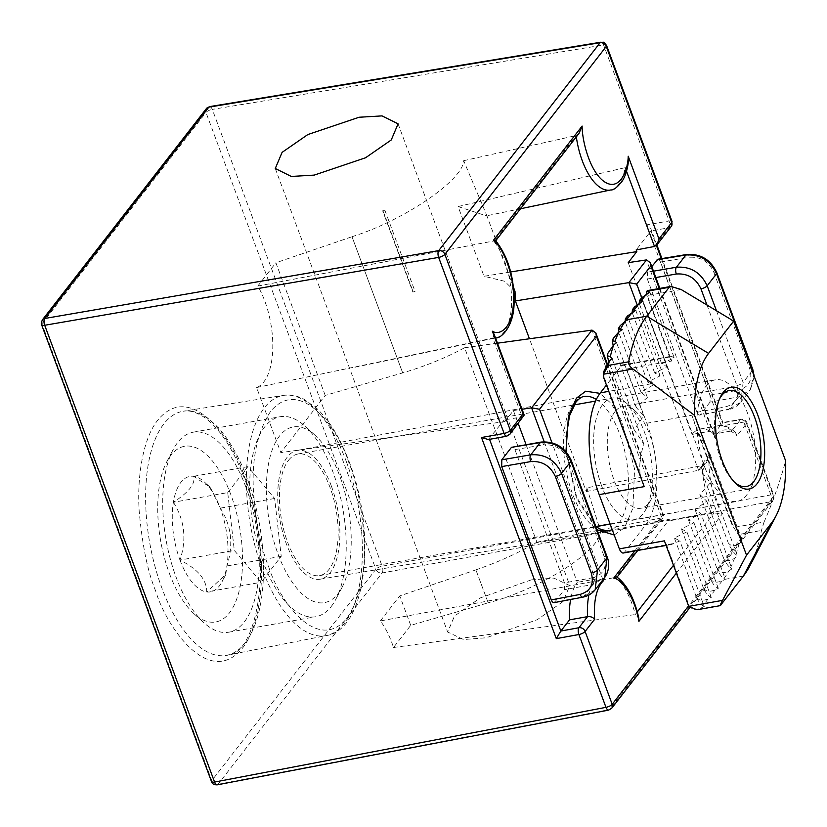 <?xml version="1.0" encoding="UTF-8"?>
<svg xmlns="http://www.w3.org/2000/svg" width="827" height="827" viewBox="0 0 827 827"><rect width="100%" height="100%" fill="white"/><g stroke="black" fill="none" stroke-linecap="round" stroke-linejoin="round"><path stroke-width="0.62" stroke-dasharray="4.13 3.1" d="M614.906 411.732A51.677 23.197 79.9 0 0 614.099 480.249A51.677 23.197 79.9 0 0 640.915 508.243A51.677 23.197 79.9 0 0 648.844 502.992A51.677 23.197 79.9 0 0 651.169 499.322A51.677 23.197 79.9 0 0 649.64 434.475A51.677 23.197 79.9 0 0 635.529 411.329A51.677 23.197 79.9 0 0 622.824 406.481A51.677 23.197 79.9 0 0 614.906 411.732M601.777 486.286A61.756 27.725 -100.1 0 1 596.949 416.198A61.756 27.725 -100.1 0 1 627.373 403.927A61.756 27.725 -100.1 0 1 644.243 431.591A61.756 27.725 -100.1 0 1 646.063 509.07A61.756 27.725 -100.1 0 1 601.777 486.286M696.954 609.788L720.937 604.951M603.793 371.426L604.113 377.019L640.077 473.737A76.777 34.465 79.9 0 0 644.223 486.627M640.077 473.737C639.137 464.319 640.408 454.478 643.913 444.213L634.123 429.72L643.757 415.795L636.232 407.391L647.355 397.487L640.997 392.215L653.134 385.02L647.613 382.002L660.132 375.872L654.653 372.936L667.172 366.795L661.693 363.87L674.212 357.729L670.8 356.303L669.86 357.833A7.681 3.442 -100.1 0 1 671.689 361.017L626.659 369.018A7.681 3.442 79.9 0 0 622.669 364.862A7.681 3.442 79.9 0 0 621.49 365.637L606.439 385.031M623.341 553.015A7.681 3.442 79.9 0 0 624.519 552.24L646.921 523.253A76.777 34.465 79.9 0 0 646.828 423.248L626.659 369.018M666.221 544.032L689.201 605.809C691.32 609.602 695.29 610.336 701.11 607.99L704.242 606.46L679.877 540.93L671.462 544.466L666.221 544.032A7.681 3.442 -100.1 0 1 664.391 540.848M704.242 606.46L702.878 605.726C700.231 603.968 698.019 600.971 696.241 596.743C698.36 600.536 702.33 601.27 708.15 598.924L711.282 597.383L709.917 596.649C707.271 594.892 705.059 591.905 703.281 587.677C705.4 591.47 709.37 592.194 715.19 589.858L718.322 588.317L716.957 587.583C714.311 585.826 712.099 582.839 710.321 578.611C712.429 582.404 716.409 583.128 722.229 580.792L725.362 579.251L723.987 578.497C721.775 577.308 719.521 574.217 717.236 569.214C720.234 573.183 724.121 573.7 728.907 570.754L731.936 568.924L730.437 567.849C727.987 566.092 725.599 562.629 723.274 557.45C726.292 561.368 730.076 561.605 734.634 558.153L737.529 555.992L735.906 554.576C733.187 552.157 730.623 548.239 728.236 542.812C731.306 546.771 734.996 546.75 739.317 542.739L742.067 540.196L731.967 524.845L696.003 428.128L710.186 454.447L701.958 472.145L710.341 482.865L699.849 494.474L706.734 501.172L695.083 509.649L700.965 513.639L688.467 519.863L693.956 522.798L681.427 528.929L686.917 531.864L674.387 537.995L679.877 540.93M646.828 423.248L691.858 415.237L732.153 523.594L734.448 527.306L764.065 522.044L761.44 530.458A147.165 66.067 79.9 0 1 750.006 565.596M764.065 522.044C772.738 502.351 779.933 481.965 785.65 460.887M681.097 289.481L647.324 295.487L671.689 361.017M643.913 444.213L612.021 358.473M624.519 552.24L647.034 548.229L668.133 520.989L669.436 519.242L646.921 523.253M691.858 415.237A76.777 34.465 -100.1 0 1 696.003 428.128M740.299 538.398A147.165 66.067 79.9 0 0 741.168 534.066L734.448 527.306M669.86 357.833L646.28 293.957M646.879 296.056L646.952 290.939M607.907 353.274L607.835 359.052M613.376 338.171L612.807 344.414M620.198 325.673L618.844 332.65L618.389 328.515M634.123 429.72L608.775 361.575M696.241 596.743L674.387 537.995M641.587 297.844L639.84 305.122L639.24 303.023M634.547 306.91L632.8 314.188L632.2 312.099M627.507 315.986L625.76 323.254L625.171 321.186M710.186 454.447L742.067 540.196M649.846 292.21L674.212 357.729M643.757 415.795L616.56 342.678M711.282 597.383L686.917 531.864M701.958 472.145L728.236 542.812M639.84 305.122L661.693 363.87M636.232 407.391L613.148 345.314M703.281 587.677L681.427 528.929M710.341 482.865L737.529 555.992M642.806 301.276L667.172 366.795M647.355 397.487L622.162 329.735M718.322 588.317L693.956 522.798M699.849 494.474L723.274 557.45M632.8 314.188L654.653 372.936M640.997 392.215L618.844 332.65M710.321 578.611L688.467 519.863M706.734 501.172L731.936 568.924M635.767 310.342L660.132 375.872M653.134 385.02L628.727 319.408M743.38 576.047L725.362 579.251L700.965 513.639M695.083 509.649L717.236 569.214M625.76 323.254L647.613 382.002M588.855 595.026A53.745 24.128 -100.1 0 1 595.306 579.127C598.624 578.797 601.301 579.365 603.338 580.823M700.355 428.955L718.363 425.75A53.745 24.128 79.9 0 1 731.719 430.929L735.213 432.076L737.012 435.798L746.523 423.548A5.117 4.238 -142.2 0 0 740.341 419.837L731.719 430.929L713.711 434.134A53.745 24.128 79.9 0 0 700.355 428.955A53.745 24.128 79.9 0 0 692.116 434.423L710.124 431.218L714.063 434.123L714.642 437.442L716.316 434.94C722.25 427.931 729.145 428.221 737.012 435.798M600.94 42.187A5.117 2.316 -99.4 0 1 603.565 44.958L212.291 109.391A5.117 2.316 80.6 0 0 209.655 106.611A5.117 2.295 79.9 0 1 212.25 109.402A5.117 1.716 159.6 0 1 212.291 109.391L382.167 566.185A5.117 1.716 -20.4 0 0 375.872 569.265A5.117 4.238 -142.2 0 0 382.053 572.977A5.117 4.238 -142.2 0 0 382.095 572.977A5.117 2.347 79.6 0 0 382.167 566.185L770.898 494.897A5.117 2.347 -100.4 0 1 770.816 501.689A5.117 4.238 -142.2 0 0 773.142 500.314A5.117 4.238 -142.2 0 0 773.607 496.376A5.117 1.716 -20.4 0 0 773.896 495.394A5.117 1.716 -20.4 0 0 770.898 494.897L743.814 422.08A5.117 2.336 80.1 0 0 741.137 419.31A5.117 2.336 80.1 0 0 740.341 419.837L722.384 422.959L722.901 422.514L661.931 258.572M531.192 579.892L553.925 578.114L569.803 585.619L562.939 601.632L537.302 619.681L486.276 637.762L463.544 639.54L447.665 632.045L454.53 616.032L480.167 597.973L531.192 579.892M338.109 593.569A89.223 40.058 79.9 0 0 342.13 587.232A89.223 40.058 79.9 0 0 315.118 435.322A89.223 40.058 79.9 0 0 279.516 436.025A89.223 40.058 79.9 0 0 278.13 554.307A89.223 40.058 79.9 0 0 338.109 593.569M331.296 606.408A101.576 45.599 79.9 0 0 335.876 599.193A101.576 45.599 79.9 0 0 305.122 426.256A101.576 45.599 79.9 0 0 280.167 416.725A101.576 45.599 79.9 0 0 264.588 427.052A101.576 45.599 79.9 0 0 257.28 543.711A101.576 45.599 79.9 0 0 315.718 616.735A101.576 45.599 79.9 0 0 331.296 606.408M245.929 487.206A101.576 45.599 79.9 0 0 193.229 432.18A101.576 45.599 79.9 0 0 177.66 442.507A101.576 45.599 79.9 0 0 173.081 449.723A101.576 45.599 79.9 0 0 176.089 577.174A101.576 45.599 79.9 0 0 203.824 622.669A101.576 45.599 79.9 0 0 228.79 632.19A101.576 45.599 79.9 0 0 244.358 621.863A101.576 45.599 79.9 0 0 245.929 487.206M169.473 573.628A89.223 40.058 79.9 0 0 193.838 613.593A89.223 40.058 79.9 0 0 237.794 595.864A89.223 40.058 79.9 0 0 230.816 494.608A89.223 40.058 79.9 0 0 166.827 461.683A89.223 40.058 79.9 0 0 169.473 573.628M288.53 460.277A61.756 27.725 -100.1 0 1 297.999 453.992A61.756 27.725 -100.1 0 1 333.529 498.392A61.756 27.725 -100.1 0 1 329.084 569.317A61.756 27.725 -100.1 0 1 319.615 575.602A61.756 27.725 -100.1 0 1 284.085 531.203A61.756 27.725 -100.1 0 1 288.53 460.277M706.041 386.054A61.756 27.725 -100.1 0 1 715.5 379.769A61.756 27.725 -100.1 0 1 730.675 385.558A61.756 27.725 -100.1 0 1 747.546 413.221A61.756 27.725 -100.1 0 1 749.376 490.711A61.756 27.725 -100.1 0 1 746.585 495.094A61.756 27.725 -100.1 0 1 737.126 501.379A61.756 27.725 -100.1 0 1 705.08 467.917A61.756 27.725 -100.1 0 1 706.041 386.054M719.345 399.348A48.752 21.884 79.9 0 0 720.989 460.132A48.752 21.884 79.9 0 0 733.983 481.676M402.687 372.894L351.992 236.718L402.687 372.894L325.207 395.409L280.808 452.596L256.618 387.543A61.084 27.425 79.9 0 0 264.754 300.945A61.084 27.425 79.9 0 0 257.797 286.059L495.621 240.616M331.286 485.842A65.395 29.358 79.9 0 0 297.234 450.436A65.395 29.358 79.9 0 0 286.328 543.763A65.395 29.358 79.9 0 0 320.132 579.2A65.395 29.358 79.9 0 0 331.286 485.842M488.199 602.831L475.887 569.855L488.199 602.831L410.719 625.346L393.518 647.5A61.084 27.425 79.9 0 0 391.802 642.579A61.084 27.425 79.9 0 0 380.337 620.943L617.066 577.122M752.156 370.816L743.132 382.436L740.785 402.18L729.145 409.076A5.117 2.274 79.2 0 1 728.391 409.592C733.497 408.548 737.612 406.109 740.703 402.284M657.093 259.761C658.261 258.675 659.408 259.43 660.535 262.014L710.114 395.327L710.031 402.108L738.635 396.867L750.223 390.024L753.717 375.024M710.031 402.108L700.355 414.575C699.187 415.661 698.04 414.906 696.913 412.322L647.334 279.009L647.417 272.228L651.769 266.614M710.114 395.327L738.707 390.075A5.117 2.347 79.6 0 1 738.635 396.867L729.145 409.076L699.58 415.092L728.391 409.592A5.117 2.274 79.2 0 1 725.713 406.822C736.164 403.7 739.896 396.588 736.909 385.496L706.982 305.049M628.231 262.645L692.116 434.423M713.711 434.134L722.384 422.959L721.382 425.988L743.814 422.08A5.117 1.716 159.6 0 1 746.812 422.566A5.117 1.716 159.6 0 1 746.523 423.548L773.607 496.376L688.581 605.902M654.374 246.498L668.909 227.776A5.117 2.336 80.1 0 0 669.033 220.985L646.59 224.882L651.056 229.327L650.973 230.878L636.18 249.94M410.719 625.346L399.772 595.905L475.938 569.865M380.337 620.943L399.772 595.905M586.25 491.527L698.567 470.294L702.195 465.622L586.808 487.816A116.524 39.127 159.6 0 1 586.25 491.527L529.435 338.77M571.209 460.319A5.117 1.716 -20.4 0 0 568.211 459.833L604.165 556.488C607.163 567.57 603.472 574.631 593.083 577.659A5.117 2.347 79.6 0 1 593.011 584.441L604.599 577.608M595.078 589.868L583.521 596.66L554.731 602.159L564.407 589.692L564.49 582.901L514.911 449.588C513.784 447.014 512.637 446.26 511.468 447.345M515.014 291.445L504.594 281.252L484.022 276.27L510.693 271.969M325.207 395.409L275.877 262.769L352.044 236.729M586.808 487.816L600.702 531.606C598.717 552.064 539.783 589.351 488.147 602.821M351.992 236.718C403.803 220.571 463.265 180.09 463.668 160.696L486.534 214.855L486.369 215.857L458.086 206.533L484.022 276.27M475.887 569.855C497.875 562.288 518.219 553.067 536.919 542.212L464.598 347.743C445.65 357.946 424.995 366.33 402.635 372.884M257.797 286.059L275.877 262.769M637.017 304.46L698.567 470.294M524.06 416.033L522.157 416.932L504.212 419.92L504.832 421.594L280.808 452.596M504.832 421.594L513.402 410.554L522.033 409.262M464.598 347.743L497.472 343.195M536.919 542.212L661.858 517.878L663.761 516.968L663.905 516.017L662.809 514.849L634.754 550.989M393.518 647.5L635.229 614.554L638.785 617.986M600.702 531.606L714.052 513.019L722.509 513.681C713.277 500.831 706.951 471.741 709.618 454.374L705.359 463.234L702.309 465.601A53.879 24.19 79.9 0 0 714.052 513.019L673.478 565.286M256.618 387.543L492.851 338.119A53.879 24.19 79.9 0 0 495.518 337.954L351.837 367.87M610.584 189.993A53.879 24.19 79.9 0 0 625.181 167.654L458.086 206.533M463.668 160.696L576.15 135.556L579.003 133.426M698.681 470.274L701.275 468.464L703.146 462.707L641.762 297.637M513.402 410.554L518.229 423.527M526.044 444.544L577.287 582.332A53.745 24.128 79.9 0 0 570.599 599.503M544.218 441.783L595.306 579.127L577.287 582.332M488.343 439.54L504.212 419.92M553.956 602.676L554.731 602.159M494.226 334.459L492.851 338.119L522.157 416.932M626.504 171.21L625.181 167.654L628.344 162.144M217.263 784.833A5.117 2.274 79.2 0 0 218.018 784.316L382.095 572.977L770.816 501.689L609.416 709.597A5.117 2.274 -100.8 0 1 608.662 710.114M489.543 439.323L507.509 435.674A5.117 2.264 -100.3 0 1 506.744 436.201M227.725 492.603L247.883 466.635L274.636 498.485L281.232 556.313L261.074 582.28L234.31 550.431L227.725 492.603L173.391 502.268C189.063 492.086 195.782 483.423 193.549 476.3L210.265 487.299L220.302 508.15C231.498 525.652 233.69 544.931 226.898 565.968L225.761 574.61L206.74 591.946A58.645 26.33 79.9 0 0 222.039 581.722A58.645 26.33 79.9 0 0 226.898 565.968A58.645 26.33 79.9 0 0 220.302 508.15A58.645 26.33 79.9 0 0 204.29 481.883A58.645 26.33 79.9 0 0 193.549 476.3A58.645 26.33 79.9 0 0 173.391 502.268A58.645 26.33 79.9 0 0 179.986 560.086C197.829 569.017 206.74 579.634 206.74 591.946L261.074 582.28M173.391 502.268C184.617 520.111 186.819 539.38 179.986 560.086L234.31 550.431M281.232 556.313L226.898 565.968M274.636 498.485L220.302 508.15M247.883 466.635L193.549 476.3M179.986 560.086A58.645 26.33 79.9 0 0 206.74 591.946M384.824 210.13L415.051 291.404A116.524 39.127 -20.4 0 0 412.88 292.055L382.777 211.112L384.824 210.13L382.891 210.471L413.118 291.745L415.051 291.404M382.777 211.112A53.745 24.128 79.9 0 0 382.891 210.471M604.113 377.019A139.484 62.614 79.9 0 0 603.927 378.27M651.035 383.831L608.786 391.347M647.034 548.229L675.183 543.225M689.201 605.809L688.757 606.377M701.11 607.99L700.676 608.558M708.15 598.924L702.878 605.726M715.19 589.858L709.917 596.649M722.229 580.792L716.957 587.583M621.49 365.637L672.155 356.633M696.293 516.027L668.154 521.031M735.906 554.576A147.165 66.067 79.9 0 0 739.317 542.739M741.168 534.066L761.44 530.458M723.987 578.497A147.165 66.067 79.9 0 0 728.907 570.754M730.437 567.849A147.165 66.067 79.9 0 0 734.634 558.153M731.967 524.845A139.484 62.614 79.9 0 0 732.153 523.594M565.957 451.656L576.491 498.578L597.042 529.776M614.203 534.986L624.571 527.709L632.903 508.212L634.578 469.054L621.708 420.881L610.977 403.266L599.978 393.363M596.319 399.472A68.238 30.63 -100.1 0 1 619.485 433.513A68.238 30.63 -100.1 0 1 618.431 523.977A68.238 30.63 -100.1 0 1 612.145 529.476M320.132 579.2L607.835 530.944A68.238 30.63 -100.1 0 1 572.563 493.957A68.238 30.63 -100.1 0 1 573.618 403.493A68.238 30.63 -100.1 0 1 583.945 396.567L297.234 450.436M735.203 432.076C728.38 426.474 722.767 424.365 718.363 425.75A53.745 24.128 79.9 0 0 710.124 431.218L646.425 259.916M155.765 591.284C147.806 572.232 142.296 545.634 139.215 511.479C136.92 478.233 142.533 439.116 157.761 420.168C191.192 379.407 233.907 441.329 244.523 476.962C252.483 496.004 257.993 522.602 261.074 556.757C263.368 590.002 257.755 629.12 242.528 648.068C209.097 688.829 166.382 626.907 155.765 591.284M247.18 478.44A123.957 55.647 79.9 0 0 183.356 411.205A123.957 55.647 79.9 0 0 161.947 588.224A123.957 55.647 79.9 0 0 226.743 655.284A123.957 55.647 79.9 0 0 247.18 478.44M346.317 461.569A121.982 54.758 -100.1 0 1 326.21 635.591A121.982 54.758 -100.1 0 1 262.448 569.607A121.982 54.758 -100.1 0 1 283.506 395.409A121.982 54.758 -100.1 0 1 346.317 461.569M268.63 566.547C278.244 598.81 316.917 654.87 347.175 617.965C360.706 596.877 366.309 569.327 363.973 535.296C361.182 504.377 356.189 480.291 348.984 463.048C339.38 430.795 300.697 374.734 270.439 411.629C256.908 432.717 251.315 460.277 253.651 494.298C256.432 525.228 261.425 549.314 268.63 566.547M611.742 708.222A5.117 4.238 -142.2 0 1 609.416 709.597L218.018 784.316A5.117 4.238 37.8 0 1 217.977 784.327A5.117 4.238 37.8 0 1 211.795 780.605L375.872 569.265L205.985 112.462A5.117 1.716 159.6 0 1 212.25 109.402M495.755 337.902A53.879 24.19 79.9 0 0 504.532 261.063A53.879 24.19 79.9 0 0 493.977 241.412L576.15 135.556A53.879 24.19 79.9 0 0 576.326 136.869M637.297 611.887L635.229 614.554A53.879 24.19 79.9 0 0 631.59 602.697A53.879 24.19 79.9 0 0 615.598 577.473L661.858 517.878L592.029 330.107M716.833 272.745A5.117 1.716 -20.4 0 0 713.835 272.248C708.739 261.539 700.562 256.546 689.325 257.269A5.117 2.316 80.6 0 0 686.689 254.499M716.471 310.745L743.132 382.436A5.117 1.716 159.6 0 1 736.909 385.496M752.787 369.4A5.117 1.716 -20.4 0 0 749.779 368.904C752.787 379.986 749.097 387.046 738.707 390.075M713.835 272.248L749.779 368.904M653.475 271.184L647.417 272.228M660.535 262.014L689.325 257.269M696.913 412.322L725.713 406.822M647.334 279.009L655.842 277.552M671.276 226.391A5.117 4.238 -142.2 0 1 668.909 227.776L650.963 230.898L656.39 245.433M661.311 258.675L722.405 422.938M568.211 459.833C563.115 449.113 554.938 444.12 543.701 444.854A5.117 2.316 80.6 0 0 541.065 442.073M604.165 556.488A5.117 1.716 159.6 0 1 607.163 556.974M582.766 597.177A5.117 2.274 79.2 0 0 583.521 596.66L593.011 584.441L564.407 589.692M646.59 224.882L721.382 425.988M672.031 221.471A5.117 1.716 -20.4 0 0 669.033 220.985L603.565 44.958A5.117 1.716 159.6 0 1 606.563 45.454M206.45 108.523A5.117 4.238 -142.2 0 0 205.985 112.462L41.919 323.812A5.117 4.238 37.8 0 1 42.373 319.873M709.618 454.374L703.146 462.707M659.253 288.499L714.642 437.442M602.935 579.758L552.002 442.796M606.749 364.107L662.809 514.849M676.383 573.09L722.509 513.681M509.877 434.299A5.117 4.238 -142.2 0 1 507.509 435.674L522.044 416.953M514.911 449.588L543.701 444.854M593.083 577.659L564.49 582.901M41.619 324.794A5.117 1.716 159.6 0 1 41.919 323.812L211.795 780.605A5.117 1.716 159.6 0 0 211.505 781.587M749.138 489.005L640.915 508.243M635.529 411.329L627.373 403.927M666.086 545.417L671.462 544.466M731.047 387.243L622.824 406.481M651.169 499.322L646.063 509.07M622.669 364.862L670.8 356.303M595.905 526.716L576.708 497.409L566.588 452.39M244.223 477.944C233.059 448.844 219.982 428.799 204.982 417.79C192.701 409.603 186.189 410.781 183.356 411.205L283.506 395.409C290.153 394.407 296.883 395.616 303.705 399.059L316.576 408.238C329.539 420.529 340.435 438.465 349.283 462.066C376.854 533.012 366.94 629.988 326.21 635.591L226.743 655.284C259.089 655.294 274.719 552.188 244.223 477.944M398.076 123.843L569.803 585.619M315.118 435.322L305.122 426.256M342.13 587.232L335.876 599.193M193.229 432.18L280.167 416.725M193.838 613.593L203.824 622.669M297.999 453.992L574.041 404.92M595.574 401.085L715.5 379.769M755.961 478.12L749.376 490.711M754.265 376.512L750.389 389.806M740.796 402.18L750.223 390.034M486.534 214.855L496.004 240.337M496.489 241.618L513.536 287.455M689.646 607.876L773.142 500.314L773.896 495.394L746.812 422.566C745.768 420.168 743.876 419.082 741.137 419.31L722.86 422.494M656.865 244.937L651.056 229.327M520.534 208.745L486.369 215.857M705.348 463.234L701.275 468.464M659.863 288.385L714.073 434.123M607.183 363.498L663.905 516.017M637.762 550.451L663.761 516.968M741.199 395.11L730.675 385.558M319.615 575.602L595.822 526.499M610.099 523.956L737.126 501.379M225.761 574.61L222.039 581.722M210.265 487.31L204.29 481.883M166.827 461.683L173.081 449.723M228.79 632.19L315.718 616.735M275.277 168.501L447.665 632.045"/><path stroke-width="1.24" d="M723.129 392.494A51.677 23.197 79.9 0 0 719.407 451.852A51.677 23.197 79.9 0 0 749.138 489.005A51.677 23.197 79.9 0 0 757.056 483.743A51.677 23.197 79.9 0 0 760.778 424.396A51.677 23.197 79.9 0 0 731.047 387.243A51.677 23.197 79.9 0 0 723.129 392.494M746.523 555.155L722.529 600.371L688.757 606.377L664.391 540.848L619.361 548.859L599.193 494.629L644.223 486.627L603.927 378.27L603.348 374.249L632.965 368.987L694.535 415.35L746.523 555.155L771.601 522.85L743.38 576.047L720.255 605.643L696.954 609.788L688.757 606.377M720.937 604.951C719.614 606.491 720.152 604.971 722.529 600.371M694.535 415.35A95.973 43.087 -100.1 0 1 708.584 353.387L733.663 321.083L785.65 460.887A95.973 43.087 -100.1 0 1 775.933 516.038A95.973 43.087 -100.1 0 1 771.601 522.85M708.584 353.387L646.745 316.203A147.165 66.067 79.9 0 0 628.685 361.802C628.603 364.655 630.029 367.054 632.965 368.987M628.685 361.802L608.424 365.4L603.348 374.249L603.793 371.426L609.282 361.068L612.021 358.473L610.274 356.726L607.225 355.693L608.775 361.575M606.439 385.031L600.381 392.846A76.777 34.465 79.9 0 0 599.193 494.629M619.361 548.859A7.681 3.442 79.9 0 0 623.341 553.015L666.086 545.417M743.38 576.047A147.165 66.067 79.9 0 0 750.006 565.596L775.933 516.038M625.171 321.186L625.398 318.705L628.727 319.408L646.745 316.203L669.177 287.3L670.852 286.431L681.097 289.481L733.663 321.083M613.148 345.314L612.269 340.765L614.947 341.313L616.56 342.678L613.675 344.88L607.907 353.274L607.225 355.693M628.727 319.408L625.605 320.959L620.198 325.673L618.389 328.515L622.162 329.735L619.154 331.606L613.376 338.171L612.269 340.765M646.28 293.957L646.507 291.507L649.846 292.21L641.587 297.844L639.467 300.573L642.806 301.276L634.547 306.91L632.438 309.639L635.767 310.342L627.507 315.986L625.398 318.705M646.507 291.507L647.551 290.577L648.916 290.908L669.177 287.3M639.24 303.023L639.467 300.573M632.2 312.099L632.438 309.639M206.45 108.523L209.655 106.611A5.117 2.295 79.9 0 0 209.593 106.621A5.117 2.295 79.9 0 0 208.807 107.148A5.117 4.238 -142.2 0 0 206.45 108.523L42.373 319.873A5.117 4.238 37.8 0 1 44.741 318.488A5.117 4.238 37.8 0 1 44.782 318.478A5.117 2.243 80.2 0 0 44.699 325.269A5.117 1.716 159.6 0 1 44.658 325.269A5.117 1.716 159.6 0 1 41.619 324.794L211.505 781.587C212.053 783.851 213.966 784.926 217.263 784.833A5.117 2.274 79.2 0 1 214.575 782.063A5.117 1.716 -20.4 0 0 214.575 782.063A5.117 1.716 159.6 0 1 211.505 781.587M602.521 580.296L603.338 580.823L602.935 579.758M672.031 221.471L671.276 226.391A5.117 4.238 -142.2 0 0 671.731 222.453A5.117 1.716 -20.4 0 0 672.031 221.471L606.563 45.454A5.117 1.716 159.6 0 1 606.274 46.436A5.117 4.238 -142.2 0 0 600.123 42.704A5.117 2.316 -99.4 0 1 600.94 42.187L209.655 106.611A5.117 2.316 80.6 0 0 208.849 107.138A5.117 4.238 -142.2 0 0 208.807 107.148M314.208 175.107L365.524 157.792L391.254 139.97L398.076 123.843L382.022 115.894L359.135 117.238L307.82 134.563L282.09 152.375L275.277 168.501L291.321 176.451L314.208 175.107M733.983 481.676A48.752 21.884 79.9 0 0 755.961 478.12A48.752 21.884 79.9 0 0 754.513 416.942A48.752 21.884 79.9 0 0 741.199 395.11A48.752 21.884 79.9 0 0 719.345 399.348M655.842 277.552L676.321 274.016A5.117 2.243 80.2 0 1 676.393 267.235C690.514 266.242 700.779 272.424 707.178 285.78L716.544 273.727C710.176 260.309 699.952 254.075 685.883 255.016A5.117 2.316 80.6 0 1 686.689 254.499C700.624 253.527 710.672 259.616 716.833 272.745A5.117 1.716 -20.4 0 1 716.544 273.727L752.487 370.382A5.117 1.716 -20.4 0 0 752.787 369.4L754.265 376.512M753.717 375.024L752.156 370.816M651.769 266.614L657.889 259.233L686.689 254.499M513.536 287.455L515.014 291.445L515.376 300.945L628.892 282.617L636.718 284.095L650.849 265.901L650.342 262.759L646.538 259.895L628.231 262.645L636.8 251.604L636.18 249.94L654.498 246.467L657.093 244.668L658.964 238.91L628.21 156.22C628.024 170.135 619.805 191.709 604.692 181.94C589.579 171.923 581.981 139.99 582.125 126.055L493.409 240.326C500.48 244.978 513.856 269.457 513.567 299.312C513.164 329.084 499.415 335.803 492.354 331.213L494.226 334.459L524.204 415.071L523.109 413.903L510.331 430.36L444.874 254.344A5.117 4.238 -142.2 0 0 438.723 250.612L600.123 42.704L208.849 107.138L44.782 318.478A5.117 2.295 79.9 0 0 44.658 325.269M555.331 476.424A5.117 1.716 -20.4 0 0 561.554 473.364L597.507 570.02L595.161 589.754L604.764 577.391L606.863 557.956L597.507 570.02A5.117 1.716 -20.4 0 1 591.284 573.08L555.331 476.424C550.224 465.715 542.005 460.773 530.696 461.6A5.117 2.243 80.2 0 1 530.769 454.819C544.89 453.827 555.155 460.008 561.554 473.364L570.919 461.301C564.552 447.893 554.328 441.659 540.258 442.6L511.468 447.345L501.793 459.812L501.71 466.593L551.289 599.906C552.415 602.49 553.563 603.234 554.731 602.159M595.161 589.754L595.078 589.868C591.987 593.693 587.883 596.133 582.766 597.177L553.956 602.676M510.693 271.969L636.8 251.604M515.376 300.945L529.435 338.77M522.033 409.262L531.596 407.825L544.218 441.783M497.472 343.195L592.029 330.107L531.596 407.825M600.94 42.187L600.94 42.187C603.948 42.921 602.428 40.358 606.563 45.454M688.581 605.902L612.197 704.284L585.123 631.456L594.634 619.206C592.794 617.19 590.426 616.342 587.552 616.642A53.745 24.128 -100.1 0 1 588.855 595.026M531.709 407.804L539.535 409.272L596.339 336.113L606.749 364.107M592.029 330.107L595.833 332.971L596.339 336.113M615.598 577.473L613.727 578.063C623.372 579.644 635.694 600.847 638.899 621.377L676.383 573.09M637.762 550.451L617.066 577.122C627.197 585.03 634.433 598.655 638.785 617.986L638.899 621.377M518.229 423.527L526.044 444.544M570.599 599.503A53.745 24.128 79.9 0 0 569.534 619.847L587.552 616.642L578.931 627.734L560.84 631.042L489.543 439.323M501.793 459.812L530.769 454.819L540.258 442.6A5.117 2.316 80.6 0 1 541.065 442.073L511.468 447.345M658.964 238.91L671.731 222.453L606.274 46.436L444.874 254.344A5.117 1.716 159.6 0 1 438.651 257.404L44.699 325.269L214.575 782.063L605.974 707.343A5.117 1.716 -20.4 0 0 612.197 704.284A5.117 4.238 -142.2 0 1 611.742 708.222L608.662 710.114A5.117 2.274 -100.8 0 1 605.974 707.343L578.9 634.516A5.117 2.264 -100.3 0 1 578.931 627.734A5.117 4.238 -142.2 0 1 585.123 631.456A5.117 1.716 159.6 0 1 578.9 634.516L556.302 638.62L481.51 437.524L504.108 433.42A5.117 2.264 -100.3 0 0 506.744 436.201L509.877 434.299L524.204 415.071M576.326 136.869A53.879 24.19 79.9 0 0 610.584 189.993C613.5 190.334 617.428 187.315 622.349 180.948C625.357 176.006 627.352 169.742 628.344 162.144L628.21 156.22M495.714 240.709L579.003 133.426L582.125 126.055M495.755 337.902L495.518 337.954A53.879 24.19 79.9 0 0 495.755 337.902C501.183 338.667 513.712 326.303 514.074 303.819C514.435 277.872 508.285 256.804 495.621 240.616L493.409 240.326M569.534 619.847L560.861 631.022M509.877 434.299A5.117 4.238 -142.2 0 0 510.331 430.36A5.117 1.716 -20.4 0 1 504.108 433.42L438.651 257.404A5.117 2.243 -99.8 0 1 438.723 250.612L44.782 318.478M556.302 638.62L560.84 631.042M481.51 437.524L488.343 439.54L506.744 436.201M608.424 365.4A147.165 66.067 -100.1 0 1 609.282 361.068M608.786 391.347L600.381 392.846M613.675 344.88A147.165 66.067 79.9 0 0 610.274 356.726M625.605 320.959A147.165 66.067 79.9 0 0 620.674 328.712M619.154 331.606A147.165 66.067 79.9 0 0 614.947 341.313M648.471 291.476L648.916 290.908M641.432 300.542L646.714 293.74M634.392 309.608L639.674 302.806M627.352 318.674L632.634 311.872M599.978 393.363L585.723 391.192L576.409 398.18L568.438 416.126L565.957 451.656M597.042 529.776L614.203 534.986M612.145 529.476A68.238 30.63 -100.1 0 1 607.835 530.944L603.286 530.686L595.905 526.716M594.634 619.206C593.59 602.831 595.874 590.716 601.487 582.849L603.338 580.823M566.588 452.39L566.433 435.395L569.534 415.805L575.943 402.118C579.231 398.418 581.908 396.567 583.945 396.567A68.238 30.63 -100.1 0 1 596.319 399.472M676.321 274.016C687.63 273.199 695.848 278.141 700.955 288.84A5.117 1.716 -20.4 0 0 707.178 285.78L716.471 310.745M653.475 271.184L676.393 267.235L685.883 255.016L657.093 259.761M706.982 305.049L700.955 288.84M637.017 304.46L628.892 282.617L646.538 259.895M656.39 245.433L661.311 258.675M604.764 577.391C610.657 568.594 608.527 560.106 607.163 556.974A5.117 1.716 159.6 0 1 606.863 557.956L570.919 461.301A5.117 1.716 -20.4 0 0 571.209 460.319C565.048 447.19 555 441.111 541.065 442.073M591.284 573.08C594.272 584.172 590.54 591.274 580.089 594.406A5.117 2.274 79.2 0 0 582.766 597.177M673.478 565.286L637.297 611.887M626.504 171.21L654.498 246.467M641.762 297.637L636.718 284.095M650.849 265.901L659.253 288.499M552.002 442.796L539.535 409.272M634.754 550.989L613.727 578.063M530.696 461.6L501.71 466.593M580.089 594.406L551.289 599.906M492.354 331.213L523.109 413.903M647.551 290.577L670.852 286.431M574.041 404.92L595.574 401.085M752.787 369.4L716.833 272.745M496.004 240.337L496.489 241.618M661.931 258.572L656.865 244.937M607.163 556.974L571.209 460.319M610.584 189.993L520.534 208.745M650.342 262.759L659.863 288.385M611.742 708.222L689.646 607.876M595.833 332.971L607.183 363.498M671.276 226.391L657.093 244.668M42.373 319.873C41.205 322.933 40.947 324.577 41.619 324.794M608.662 710.114L217.263 784.833M595.822 526.499L610.099 523.956"/></g></svg>
